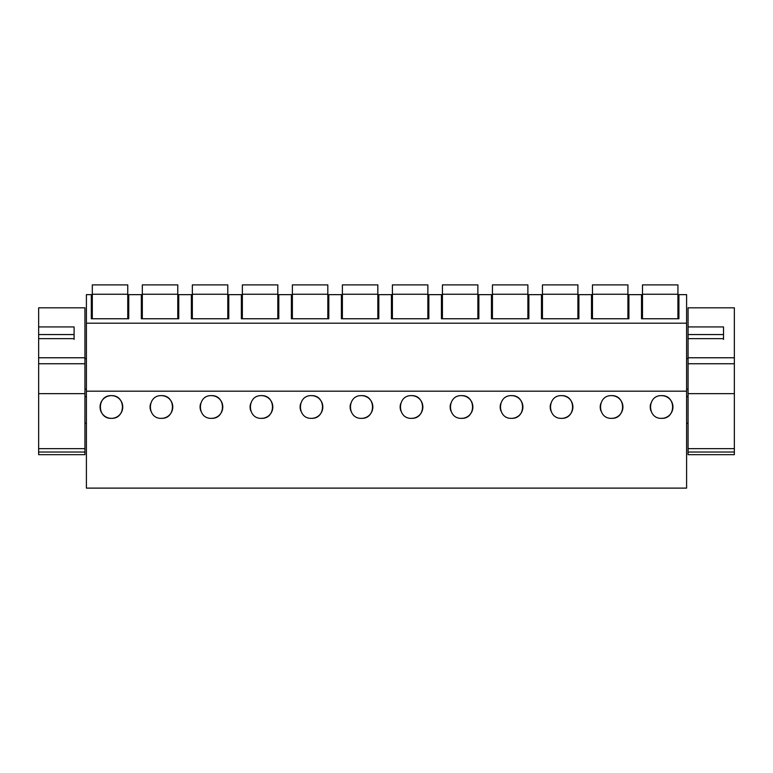 <?xml version="1.0" encoding="UTF-8"?>
<svg xmlns="http://www.w3.org/2000/svg" width="773" height="773" viewBox="0 0 773 773"><rect width="100%" height="100%" fill="white"/><g stroke="black" fill="none" stroke-linecap="round" stroke-linejoin="round"><path stroke-width="1.16" d="M686.598 391.186L686.598 488.111L86.402 488.111L86.402 391.186L686.598 391.186L686.598 323.191L86.402 323.191L86.402 391.186M86.402 294.639L86.402 323.191L686.598 323.191L686.598 294.639L678.916 294.639L678.916 318.756L641.503 318.756L641.503 294.639L628.903 294.639L628.903 318.756L591.49 318.756L591.49 294.639L578.89 294.639L578.89 318.756L541.467 318.756L541.467 294.639L528.867 294.639L528.867 318.756L491.454 318.756L491.454 294.639L478.854 294.639L478.854 318.756L441.441 318.756L441.441 294.639L428.841 294.639L428.841 318.756L391.418 318.756L391.418 294.639L378.818 294.639L378.818 318.756L341.405 318.756L341.405 294.639L328.805 294.639L328.805 318.756L291.392 318.756L291.392 294.639L278.792 294.639L278.792 318.756L241.369 318.756L241.369 294.639L228.769 294.639L228.769 318.756L191.356 318.756L191.356 294.639L178.756 294.639L178.756 318.756L141.343 318.756L141.343 294.639L128.743 294.639L128.743 318.756L91.32 318.756L91.32 294.639L86.402 294.639M111.409 395.65C96.76 395.003 96.731 418.966 111.409 418.348A11.353 11.353 0 0 0 122.762 406.994A11.353 11.353 0 0 0 111.409 395.65C126.057 395.003 126.086 418.966 111.409 418.348A11.353 11.353 0 0 1 100.055 406.994A11.353 11.353 0 0 1 111.409 395.65M461.529 395.65C476.178 395.003 476.197 418.966 461.529 418.348A11.353 11.353 0 0 0 472.873 406.994A11.353 11.353 0 0 0 461.529 395.65C446.871 395.003 446.852 418.966 461.529 418.348M511.542 395.65C526.191 395.003 526.22 418.966 511.542 418.348A11.353 11.353 0 0 0 522.896 406.994A11.353 11.353 0 0 0 511.542 395.65C496.884 395.003 496.865 418.966 511.542 418.348M211.444 395.65C226.093 395.003 226.122 418.966 211.444 418.348A11.353 11.353 0 0 0 222.788 406.994A11.353 11.353 0 0 0 211.444 395.65C196.786 395.003 196.767 418.966 211.444 418.348M161.422 395.65C146.773 395.003 146.754 418.966 161.422 418.348A11.353 11.353 0 0 0 172.775 406.994A11.353 11.353 0 0 0 161.422 395.65C176.08 395.003 176.099 418.966 161.422 418.348M311.471 395.65C326.129 395.003 326.148 418.966 311.471 418.348A11.353 11.353 0 0 0 322.824 406.994A11.353 11.353 0 0 0 311.471 395.65C296.822 395.003 296.803 418.966 311.471 418.348M261.458 395.65C276.116 395.003 276.135 418.966 261.458 418.348A11.353 11.353 0 0 0 272.811 406.994A11.353 11.353 0 0 0 261.458 395.65C246.809 395.003 246.78 418.966 261.458 418.348M361.493 395.65C346.835 395.003 346.816 418.966 361.493 418.348A11.353 11.353 0 0 0 372.847 406.994A11.353 11.353 0 0 0 361.493 395.65C376.142 395.003 376.171 418.966 361.493 418.348M611.578 395.65C596.92 395.003 596.901 418.966 611.578 418.348A11.353 11.353 0 0 0 622.922 406.994A11.353 11.353 0 0 0 611.578 395.65C626.227 395.003 626.246 418.966 611.578 418.348M561.556 395.65C546.907 395.003 546.878 418.966 561.556 418.348A11.353 11.353 0 0 0 572.909 406.994A11.353 11.353 0 0 0 561.556 395.65C576.214 395.003 576.233 418.966 561.556 418.348M411.507 395.65C396.858 395.003 396.829 418.966 411.507 418.348A11.353 11.353 0 0 0 422.86 406.994A11.353 11.353 0 0 0 411.507 395.65C426.165 395.003 426.184 418.966 411.507 418.348M661.591 395.65C676.24 395.003 676.269 418.966 661.591 418.348A11.353 11.353 0 0 0 672.945 406.994A11.353 11.353 0 0 0 661.591 395.65C646.943 395.003 646.914 418.966 661.591 418.348M650.731 403.709A11.353 11.353 0 0 0 650.934 410.898M150.561 403.709A11.353 11.353 0 0 0 150.764 410.898M200.574 403.709A11.353 11.353 0 0 0 200.787 410.898M250.597 403.709A11.353 11.353 0 0 0 250.8 410.898M300.61 403.709A11.353 11.353 0 0 0 300.813 410.898M350.623 403.709A11.353 11.353 0 0 0 350.836 410.898M400.646 403.709A11.353 11.353 0 0 0 400.849 410.898M450.659 403.709A11.353 11.353 0 0 0 450.862 410.898M500.672 403.709A11.353 11.353 0 0 0 500.885 410.898M550.695 403.709A11.353 11.353 0 0 0 550.898 410.898M600.708 403.709A11.353 11.353 0 0 0 600.911 410.898M127.758 294.242L92.306 294.242L92.306 284.889L127.758 284.889L127.758 318.756M92.306 294.242L92.306 318.756M177.771 294.242L142.329 294.242L142.329 284.889L177.771 284.889L177.771 318.756M142.329 294.242L142.329 318.756M227.784 294.242L192.342 294.242L192.342 284.889L227.784 284.889L227.784 318.756M192.342 294.242L192.342 318.756M277.807 294.242L242.355 294.242L242.355 284.889L277.807 284.889L277.807 318.756M242.355 294.242L242.355 318.756M327.82 294.242L292.378 294.242L292.378 284.889L327.82 284.889L327.82 318.756M292.378 294.242L292.378 318.756M377.833 294.242L342.391 294.242L342.391 284.889L377.833 284.889L377.833 318.756M342.391 294.242L342.391 318.756M427.856 294.242L392.404 294.242L392.404 284.889L427.856 284.889L427.856 318.756M392.404 294.242L392.404 318.756M477.869 294.242L442.427 294.242L442.427 284.889L477.869 284.889L477.869 318.756M442.427 294.242L442.427 318.756M527.882 294.242L492.44 294.242L492.44 284.889L527.882 284.889L527.882 318.756M492.44 294.242L492.44 318.756M577.904 294.242L542.453 294.242L542.453 284.889L577.904 284.889L577.904 318.756M542.453 294.242L542.453 318.756M627.918 294.242L592.476 294.242L592.476 284.889L627.918 284.889L627.918 318.756M592.476 294.242L592.476 318.756M677.931 294.242L642.489 294.242L642.489 284.889L677.931 284.889L677.931 318.756M642.489 294.242L642.489 318.756M38.65 452.031L38.65 454.669L84.924 454.669L84.924 452.031L38.65 452.031L38.65 393.66L84.924 393.66L84.924 357.773L38.65 357.773L38.65 338.661L74.092 338.661L74.092 326.921L38.65 326.921L38.65 334.564L74.092 334.564L74.092 339.434M38.65 339.434L38.65 334.564M84.924 452.031L84.924 448.649L38.65 448.649M84.924 393.66L84.924 448.649M38.65 393.66L38.65 357.773M38.65 326.921L38.65 307.818L84.924 307.818L84.924 357.773M688.076 452.031L688.076 454.669L734.35 454.669L734.35 452.031L688.076 452.031L688.076 393.66L734.35 393.66L734.35 357.773L688.076 357.773L688.076 338.661L723.518 338.661L723.518 326.921L688.076 326.921L688.076 334.564L723.518 334.564L723.518 339.434M688.076 339.434L688.076 334.564M734.35 452.031L734.35 448.649L688.076 448.649M734.35 393.66L734.35 448.649M688.076 393.66L688.076 357.773M688.076 326.921L688.076 307.818L734.35 307.818L734.35 357.773M38.65 363.754L84.924 363.754M688.076 363.754L734.35 363.754M84.924 389.157L86.402 389.157M84.924 358.633L86.402 358.633M86.402 396.636L84.924 396.636M86.402 423.227L84.924 423.227M688.076 396.636L686.598 396.636M688.076 423.227L686.598 423.227M686.598 389.157L688.076 389.157M686.598 358.633L688.076 358.633"/></g></svg>

